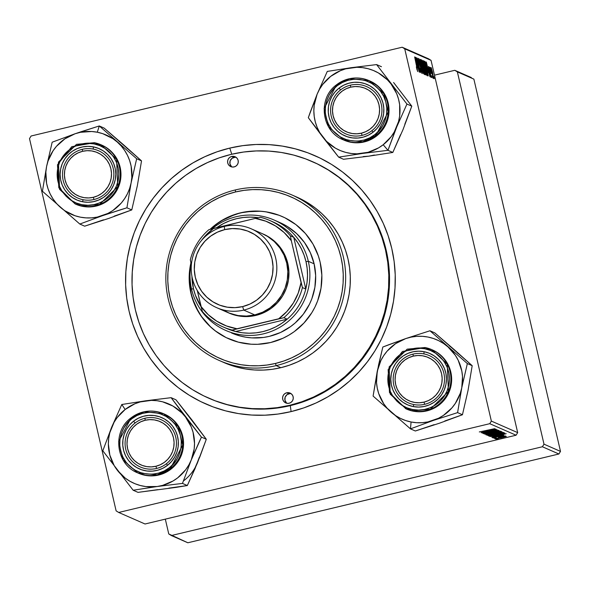 <?xml version="1.0" encoding="UTF-8"?>
<svg xmlns="http://www.w3.org/2000/svg" width="590" height="590" viewBox="0 0 590 590"><rect width="100%" height="100%" fill="white"/><g stroke="black" fill="none" stroke-linecap="round" stroke-linejoin="round"><path stroke-width="0.89" d="M208.926 398.265A129.136 128.303 -66.3 0 0 290.302 405.625L291.091 411.599A135.589 134.719 113.7 0 1 129.099 311.262A135.589 134.719 113.7 0 1 229.768 148.09L231.759 154.233L229.768 148.09L217.046 151.8L204.737 156.748L192.967 162.877L181.845 170.141L171.484 178.453L161.97 187.745L153.415 197.93L145.885 208.897L139.461 220.549L134.196 232.77L130.154 245.447L127.366 258.45L125.854 271.666L125.641 284.955L126.725 298.201L129.099 311.262L132.735 324.028L137.603 336.366L143.658 348.159L150.834 359.295L159.064 369.665L168.268 379.171L178.364 387.719L189.243 395.226L200.814 401.628L212.96 406.857L225.564 410.854L238.5 413.597L251.65 415.05L264.881 415.198L278.074 414.047L291.091 411.599L303.813 407.889L316.122 402.941L327.893 396.805L339.014 389.548L349.383 381.236L358.89 371.943L367.445 361.759L374.975 350.792L381.398 339.139L386.664 326.919L390.705 314.241L393.5 301.239L395.005 288.023L395.219 274.733L394.135 261.488L391.76 248.427L388.124 235.661L383.257 223.322L377.209 211.53L370.033 200.394L361.803 190.024L352.591 180.518L342.502 171.97L331.617 164.463L320.046 158.061L307.899 152.832L295.295 148.835L282.359 146.091L269.21 144.639L255.979 144.491L242.792 145.642L229.768 148.09A135.589 134.719 113.7 0 1 391.76 248.427A135.589 134.719 113.7 0 1 291.091 411.599L290.302 405.625A129.136 128.303 113.7 0 1 209.251 398.405L208.58 398.11A129.136 128.303 113.7 0 1 132.543 268.457A129.136 128.303 113.7 0 1 231.228 154.359A129.136 128.303 113.7 0 1 312.28 161.579A129.136 128.303 113.7 0 1 388.316 291.231A129.136 128.303 113.7 0 1 289.631 405.33L290.302 405.625A129.136 128.303 -66.3 0 0 389.002 291.349A129.136 128.303 -66.3 0 0 312.626 161.726M29.5 138.598L116.127 510.866L29.5 138.598L31.1 136.002L402.159 47.23L31.1 136.002L29.5 138.598M489.759 423.686L118.701 512.459L145.022 523.994L516.08 435.221L489.759 423.686L118.701 512.459L116.127 510.866L118.701 512.459L145.022 523.994L516.08 435.221L489.759 423.686L491.359 421.09L517.681 432.632L431.047 60.364L404.733 48.823L491.359 421.09L489.759 423.686M497.717 434.27L488.535 435.966L501.522 432.706L503.358 432.713L498.86 433.989L503.676 432.477L501.006 432.802L488.55 435.936L497.717 434.27M495.054 436.017L506.22 433.724L491.846 437.308L495.607 436.261L495.054 436.017L495.607 436.261L491.846 437.308L506.22 433.724L495.054 436.017M479.346 431.954L494.7 428.672L479.316 431.932M496.839 430.634L483.417 433.702L495.821 430.604L498.579 430.287L495.194 431.342L496.839 430.634L494.722 430.958L488.24 432.949L496.802 430.412M500.195 431.084L484.707 434.181L499.066 430.589L486.927 433.739L500.195 431.084L486.927 433.739L499.066 430.589L484.707 434.181L500.195 431.084M495.121 433.134L485.939 434.83L498.041 431.733L501.109 431.378L497.385 432.573L501.08 431.342L498.41 431.666L485.954 434.8L495.121 433.134M498.307 438.731L496.02 439.144L498.307 438.731M492.532 434.535L488.077 435.42L486.92 435.147L502.238 432.005L492.532 434.535L502.149 432.101L501.773 431.777L486.92 435.147L492.532 434.535M484.368 431.334L495.541 429.041L481.16 432.625L484.921 431.578L484.368 431.334L484.921 431.578L481.16 432.625L495.541 429.041L484.368 431.334M490.555 430.715L481.322 432.699L496.183 429.321L484.412 432.559L497.178 429.763L482.325 433.134L494.066 429.904L482.325 433.134L497.178 429.763L484.412 432.559L496.183 429.321L481.322 432.699L490.555 430.715M502.444 435.538L492.657 437.765L502.297 435.383L503.735 435.324L501.257 436.076L492.694 437.81L502.415 435.361M490.578 436.519L489.516 436.29L504.826 433.134L494.383 435.855L490.578 436.519L499.332 434.749L504.767 433.215L504.369 432.913L489.906 436.194L490.578 436.519M502.289 437.574L495.202 438.894L504.435 436.571L506.345 436.401L503.078 437.382L506.345 436.349L495.209 438.872L502.289 437.574M496.802 438.075L494.523 438.481L496.802 438.075M498.38 437.301L505.276 435.877L498.38 437.301M495.711 437.588L493.424 438.001L495.711 437.588M423.554 60.659L424.896 69.052L426.902 75.616L425.604 67.415L426.939 75.623L423.709 63.344L423.701 60.851L425.604 67.415L423.509 60.659M428.259 72.452L426.135 61.965L429.955 76.789L428.812 72.695L428.259 72.452L428.812 72.695L429.955 76.789L426.334 62.053L428.259 72.452M417.683 71.574L414.645 56.928L416.872 67.208L417.049 69.93L416.319 66.884L417.683 71.574L416.319 66.884L417.307 69.384L414.807 57.001L417.713 71.582M418.428 58.41L418.893 62.105L421.164 69.362L421.083 71.759L420.169 68.219L421.806 73.381L421.29 69.296L421.85 73.389L420.279 68.698L421.319 71.574L421.378 70.394L419.003 62.584L418.428 58.41L421.29 69.296L418.376 58.41M420.301 59.406L423.03 73.75L419.173 58.911L422.462 71.626L420.301 59.406L422.462 71.626L419.173 58.911L423.03 73.75L420.301 59.406M420.958 59.524L422.3 67.916L424.313 74.48L423.015 66.279L424.343 74.488L421.113 62.208L421.113 59.708L423.015 66.279L420.913 59.524M433.842 76.612L434.292 78.684L433.842 76.612M425.656 74.901L425.043 70.542L425.751 74.62L425.029 74.628L421.887 60.099L422.558 60.615L423.296 62.99L425.043 70.542L422.558 60.615L421.887 60.099L425.029 74.628L425.685 74.901M417.573 67.769L415.449 57.282L419.269 72.098L418.126 68.012L417.573 67.769L418.126 68.012L419.269 72.098L415.648 57.37L417.573 67.769M417.683 63.381L419.431 72.172L416.289 57.65L419.8 70.343L417.292 58.086L420.434 72.614L416.924 59.937L420.434 72.614L417.292 58.086L419.8 70.343L416.289 57.65L419.431 72.172L417.683 63.381M431.032 77.43L428.561 66.441L430.567 74.561L430.471 76.162L429.808 73.654L431.032 77.43L428.79 68.713L428.488 66.5L429.019 67.385L431.076 77.43M428.251 75.727L427.625 75.763L424.483 61.242L425.279 62.068L426.378 65.851L428.251 75.727L426.806 67.636L425.11 61.685L424.483 61.242L427.625 75.763L428.082 75.963M431.128 67.57L432.197 74.126L433.569 78.536L432.544 72.186L433.598 78.544L431.15 68.986L431.312 67.843L432.544 72.186L431.091 67.57M432.345 75.955L432.795 78.028L432.345 75.955M431.261 73.536L429.719 67.12L430.353 69.377L430.257 67.533L431.261 73.536L430.257 67.533L430.353 69.377L429.719 67.12L431.261 73.536M431.246 75.476L431.696 77.548L431.246 75.476M428.48 58.771L402.159 47.23L404.733 48.823L491.359 421.09L517.681 432.632L516.08 435.221L517.681 432.632L431.047 60.364L428.48 58.771L431.047 60.364L404.733 48.823L402.159 47.23L428.48 58.771M312.42 161.638L312.951 161.867A129.136 128.303 113.7 0 1 388.987 291.519A129.136 128.303 113.7 0 1 290.302 405.625L289.631 405.33A129.136 128.303 113.7 0 1 208.58 398.11M165.318 519.141L168.762 533.943L165.318 519.141M187.841 542.771L558.9 453.998L542.394 446.755L171.336 535.536L187.841 542.771L168.762 533.943L171.336 535.536L542.394 446.755L543.995 444.167L560.5 451.402L473.873 79.134L457.368 71.899L543.995 444.167L542.394 446.755L558.9 453.998L187.841 542.771M471.299 77.541L454.794 70.306L434.491 75.166L454.794 70.306L457.368 71.899L543.995 444.167L560.5 451.402L558.9 453.998L560.5 451.402L473.873 79.134L454.794 70.306L471.299 77.541M422.02 60.741L422.558 60.615L422.02 60.741M423.517 67.651L424.158 67.503L423.517 67.651M423.782 66.021L422.418 61.869L423.399 66.397L422.278 61.906L423.399 64.015L423.782 66.021L423.251 66.434L423.782 66.021L423.657 66.515M425.272 73.123L424.571 69.237L423.76 68.093L424.822 72.998L423.62 68.13L424.107 68.248L424.874 70.431L425.272 73.123L424.682 73.035L425.132 73.13M423.613 72.858L423.996 72.622L423.539 69.414L421.304 61.242L422.477 68.056L421.208 62.754L421.349 61.235L422.809 66.043L423.922 72.777L422.344 68.093L423.922 72.777M417.263 66.102L415.898 58.919L417.705 66.294L417.16 66.419L417.705 66.294L417.108 66.132L417.705 66.294L415.898 58.919L417.263 66.102M427.949 70.785L426.585 63.602L428.392 70.977L427.846 71.11L428.392 70.977L427.794 70.822L428.392 70.977L426.585 63.602L427.949 70.785M424.601 61.81L425.11 61.685L424.601 61.81M427.315 74.333L427.794 73.462L426.88 68.595L425.014 63.012L427.418 74.141L424.866 63.042L425.508 63.447L426.622 67.474C427.632 71.788 427.971 74.038 427.625 74.229L427.625 74.229M423.9 62.378L425.073 69.192L423.804 63.897L423.945 62.37L425.405 67.186L426.201 73.986L424.94 69.229L426.467 73.868L426.135 70.549L424.394 63.381L423.568 62.459L423.945 62.37M433.023 77.268L433.053 75.314L431.415 68.897L433.259 77.209L432.182 74.067L433.259 77.209M495.172 433.274L495.283 433.746L495.172 433.274M500.482 432.359L496.588 433.399L500.482 432.359L496.706 433.377L495.548 433.185L500.453 432.072M494.177 433.842L488.815 434.83L490.253 434.911L494.177 433.842L489.361 435.014L488.793 434.727L494.103 433.517L494.221 433.879L494.14 433.51M499.369 431.747L491.831 433.207L499.31 431.504L495.121 433.023L487.687 434.461L491.809 433.097L487.606 434.196M484.818 431.135L484.921 431.578L484.818 431.135M486.167 430.966L493.823 429.373L486.167 430.966M495.504 435.818L495.607 436.261L495.504 435.818M496.846 435.649L504.509 434.056L496.846 435.649M503.034 433.48L491.411 435.966L502.975 433.23L502.99 433.628L499.258 434.653L491.389 435.863L493.498 435.907L502.99 433.628M501.965 432.883L494.427 434.343L501.906 432.647L497.717 434.159L490.275 435.597L494.405 434.24L490.202 435.332M499.391 437.773L505.018 436.674L499.391 437.773M487.687 434.461L496.721 432.625L499.324 431.504M490.275 435.597L499.317 433.761L501.92 432.64M350.423 85.174L350.689 87.165A23.674 23.526 113.7 0 1 378.972 104.688A23.674 23.526 113.7 0 1 361.397 133.178L362.105 135.368A25.827 25.658 -66.3 0 0 381.28 104.283A25.827 25.658 -66.3 0 0 350.423 85.174A25.827 25.658 113.7 0 1 381.841 112.543A25.827 25.658 113.7 0 1 345.895 133.923A25.827 25.658 113.7 0 1 350.423 85.174A25.827 25.658 -66.3 0 0 331.248 116.252A25.827 25.658 -66.3 0 0 362.105 135.368L361.397 133.178L365.763 131.666L369.76 129.328L373.234 126.253L376.044 122.558L378.079 118.391L379.274 113.907L379.577 109.275L378.972 104.688L377.489 100.3L375.174 96.295L372.135 92.829L368.47 90.027L364.332 87.991L359.87 86.819L355.261 86.538L350.689 87.165L346.315 88.677L342.318 91.015L338.852 94.09L336.042 97.785L333.999 101.952L332.804 106.436L332.509 111.06L333.107 115.655L334.596 120.043L336.905 124.04L339.951 127.514L343.609 130.316L347.753 132.344L352.208 133.524L356.817 133.805L361.397 133.178A23.674 23.526 113.7 0 1 333.107 115.655A23.674 23.526 113.7 0 1 350.689 87.165L350.423 85.174M413.007 354.125L413.273 356.117A23.674 23.526 113.7 0 1 441.556 373.64A23.674 23.526 113.7 0 1 423.981 402.129L424.689 404.32A25.827 25.658 -66.3 0 0 443.864 373.234A25.827 25.658 -66.3 0 0 413.007 354.125A25.827 25.658 113.7 0 1 444.425 381.501A25.827 25.658 113.7 0 1 408.479 402.874A25.827 25.658 113.7 0 1 413.007 354.125A25.827 25.658 -66.3 0 0 393.832 385.204A25.827 25.658 -66.3 0 0 424.689 404.32L423.981 402.129L419.401 402.756L414.8 402.476L410.338 401.303L406.2 399.268L402.535 396.465L399.489 392.999L397.181 388.994L395.698 384.614L395.094 380.019L395.396 375.388L396.591 370.904L398.626 366.737L401.436 363.042L404.91 359.966L408.907 357.629L413.273 356.117L417.853 355.49L422.455 355.77L426.917 356.95L431.054 358.978L434.719 361.781L437.765 365.254L440.074 369.259L441.556 373.64L442.161 378.234L441.858 382.858L440.671 387.342L438.628 391.509L435.818 395.204L432.352 398.279L428.355 400.617L423.981 402.129A23.674 23.526 113.7 0 1 395.698 384.614A23.674 23.526 113.7 0 1 413.273 356.117L413.007 354.125M94.024 199.501L93.316 197.311A23.674 23.526 113.7 0 1 65.025 179.795A23.674 23.526 113.7 0 1 82.607 151.298L82.342 149.307A25.827 25.658 -66.3 0 0 63.167 180.393A25.827 25.658 -66.3 0 0 94.024 199.501A25.827 25.658 113.7 0 1 62.606 172.125A25.827 25.658 113.7 0 1 98.552 150.752A25.827 25.658 113.7 0 1 94.024 199.501A25.827 25.658 -66.3 0 0 113.199 168.423A25.827 25.658 -66.3 0 0 82.342 149.307L82.607 151.298L87.18 150.671L91.789 150.952L96.244 152.132L100.389 154.16L104.054 156.962L107.092 160.436L109.408 164.44L110.891 168.821L111.495 173.416L111.193 178.04L109.998 182.524L107.955 186.698L105.153 190.386L101.679 193.461L97.682 195.799L93.316 197.311L88.736 197.938L84.127 197.657L79.672 196.485L75.527 194.457L71.869 191.647L68.823 188.18L66.515 184.176L65.025 179.795L64.421 175.201L64.723 170.569L65.918 166.085L67.961 161.918L70.77 158.223L74.237 155.155L78.234 152.817L82.607 151.298A23.674 23.526 113.7 0 1 110.891 168.821A23.674 23.526 113.7 0 1 93.316 197.311L94.024 199.501M156.608 468.453L155.9 466.262A23.674 23.526 113.7 0 1 127.617 448.747A23.674 23.526 113.7 0 1 145.192 420.257L144.926 418.258A25.827 25.658 -66.3 0 0 125.751 449.344A25.827 25.658 -66.3 0 0 156.608 468.453A25.827 25.658 113.7 0 1 125.191 441.084A25.827 25.658 113.7 0 1 161.136 419.704A25.827 25.658 113.7 0 1 156.608 468.453A25.827 25.658 -66.3 0 0 175.783 437.374A25.827 25.658 -66.3 0 0 144.926 418.258L145.192 420.257L140.826 421.769L136.828 424.107L133.355 427.182L130.545 430.87L128.502 435.044L127.315 439.528L127.012 444.152L127.617 448.747L129.099 453.127L131.408 457.132L134.454 460.606L138.119 463.408L142.256 465.436L146.718 466.616L151.32 466.897L155.9 466.262L160.274 464.75L164.271 462.413L167.737 459.337L170.547 455.65L172.59 451.483L173.777 446.999L174.079 442.367L173.475 437.773L171.992 433.392L169.684 429.387L166.638 425.921L162.973 423.111L158.835 421.083L154.374 419.91L149.772 419.63L145.192 420.257A23.674 23.526 113.7 0 1 173.475 437.773A23.674 23.526 113.7 0 1 155.9 466.262L156.608 468.453M394.319 132.979L396.76 126.88A43.321 43.041 113.7 0 1 383.205 144.734L387.962 150.325L396.76 126.88L406.945 104.047L411.798 106.171L403.007 129.616L392.822 152.449L387.962 150.325L394.319 132.979M340.6 89.894A25.827 25.658 -66.3 0 0 335.902 126.098A25.827 25.658 -66.3 0 0 371.929 130.641L373.013 132.241A27.981 27.796 113.7 0 1 333.984 127.322A27.981 27.796 113.7 0 1 339.073 88.102L340.6 89.894A25.827 25.658 113.7 0 1 366.633 86.612A25.827 25.658 113.7 0 1 371.929 130.641A25.827 25.658 113.7 0 1 345.895 133.923A25.827 25.658 113.7 0 1 340.6 89.894L339.073 88.102L343.697 85.181L348.801 83.22L354.184 82.29L359.635 82.438L364.952 83.647L369.923 85.882L374.362 89.046L378.094 93.021L380.985 97.66L382.91 102.771L383.81 108.177L383.633 113.649L382.401 118.996L380.159 123.996L376.988 128.472L373.013 132.241L368.381 135.162L363.278 137.123L357.901 138.053L352.444 137.905L347.134 136.688L342.156 134.461L337.716 131.297L333.984 127.322L331.101 122.683L329.168 117.572L328.276 112.166L328.446 106.694L329.677 101.347L331.919 96.34L335.091 91.87L339.073 88.102A27.981 27.796 113.7 0 1 378.094 93.021A27.981 27.796 113.7 0 1 373.013 132.241L371.929 130.641A25.827 25.658 -66.3 0 0 376.619 94.437A25.827 25.658 -66.3 0 0 340.6 89.894M343.83 140.066L352.783 142.559L359.074 142.728L365.284 141.659L371.176 139.402L376.516 136.025L375.756 135.693L388.235 111.923L383.743 93.559L369.134 80.66L349.612 78.691L336.595 84.761L337.244 85.72C343.631 79.185 366.22 73.337 380.469 91.177C394.054 109.526 382.74 130.043 374.842 134.616L376.516 136.025A32.28 32.074 -66.3 0 0 369.893 80.992L369.134 80.66A32.28 32.074 113.7 0 1 375.756 135.693A32.28 32.074 113.7 0 1 343.21 139.793L362.739 141.77L375.756 135.693L374.842 134.616L379.245 130.442L382.755 125.486L385.241 119.947L386.605 114.025L386.797 107.955L385.808 101.974L383.67 96.31L380.469 91.177L376.332 86.767L371.42 83.264L365.911 80.793L360.025 79.451L353.985 79.289L348.019 80.314L342.37 82.489L337.244 85.72L332.834 89.901L329.323 94.85L326.838 100.396L325.474 106.318L325.282 112.38L326.277 118.369L328.409 124.033L331.61 129.166L335.747 133.569L340.666 137.079L346.168 139.55L352.06 140.892L358.101 141.054L364.06 140.029L369.709 137.853L374.842 134.616C368.448 141.157 345.858 147.006 331.61 129.166C318.032 110.809 329.338 90.3 337.244 85.72L336.58 84.761A32.28 32.074 113.7 0 1 369.134 80.66C357.562 76.073 346.706 77.438 336.58 84.761L324.117 108.538L328.608 126.902L343.97 140.132A32.28 32.074 -66.3 0 0 376.516 136.025L381.103 131.681L384.761 126.518L387.35 120.744L388.773 114.578L388.972 108.258L387.94 102.026L385.713 96.118L382.379 90.772L378.072 86.184L369.753 80.933M374.385 155.03L368.861 156.166L343.505 159.271L338.653 157.147L362.614 153.429L387.962 150.325L392.822 152.449L368.861 156.166L363.233 156.571M393.604 82.519L411.798 106.171L406.945 104.047L376.604 64.59L381.457 66.714L376.604 64.59L351.249 67.695L327.288 71.412L317.103 94.245L308.312 117.69L338.653 157.147L343.505 159.271L368.861 156.166L392.822 152.449L400.522 134.704M404.806 124.247L411.798 106.171L400.463 91.435M391.082 84.009L396.716 93.758L398.53 99.105L399.644 104.651L399.659 115.95L398.567 121.511L394.275 131.968L391.148 136.696L383.205 144.734L378.522 147.906L368.138 152.294L356.987 153.835L351.367 153.496L345.836 152.427L340.496 150.642L335.437 148.171L326.506 141.342L322.789 137.116L319.647 132.425L317.147 127.366L315.333 122.012L314.227 116.473L313.851 110.824L314.212 105.175L317.103 94.245L319.588 89.156L322.715 84.429L330.658 76.39L340.393 70.682L345.725 68.831L356.876 67.29L362.496 67.629L368.027 68.698L373.367 70.483L378.426 72.954L387.357 79.775L391.082 84.009A43.321 43.041 113.7 0 1 396.76 126.88L406.945 104.047L376.604 64.59L351.249 67.695L327.288 71.412L317.103 94.245A43.321 43.041 113.7 0 1 391.082 84.009M310.296 112.041L308.312 117.69L322.789 137.116A43.321 43.041 113.7 0 1 317.103 94.245L310.296 112.041M362.614 153.429A43.321 43.041 113.7 0 1 322.789 137.116L338.653 157.147L362.614 153.429L387.962 150.325L383.205 144.734A43.321 43.041 113.7 0 1 362.614 153.429M449.728 346.175L454.197 349.605L434.815 332.9L429.955 330.776L434.815 332.9L472.192 365.697L467.339 363.573L429.955 330.776L405.706 338.594L382.836 347.023L378.588 364.886L373.094 396.067L410.47 428.864L433.34 420.434A43.321 43.041 113.7 0 1 411.082 421.99L410.47 428.864L433.34 420.434L457.589 412.617L462.449 414.748L439.579 423.17L415.323 430.995L410.47 428.864L415.323 430.995L434.137 424.66M423.886 353.897A25.827 25.658 -66.3 0 0 393.663 374.289A25.827 25.658 -66.3 0 0 413.819 404.548L413.177 406.562A27.981 27.796 113.7 0 1 391.34 373.78A27.981 27.796 113.7 0 1 424.077 351.692L423.886 353.897A25.827 25.658 113.7 0 1 443.341 386.885A25.827 25.658 113.7 0 1 408.479 402.874A25.827 25.658 113.7 0 1 423.886 353.897L424.077 351.692L429.299 353.263L434.107 355.822L438.318 359.281L441.777 363.506L444.344 368.322L445.929 373.566L446.453 379.016L445.915 384.466L444.329 389.717L441.755 394.562L438.289 398.81L434.07 402.299L429.255 404.902L424.033 406.517L418.605 407.078L413.177 406.562L407.956 404.991L403.147 402.424L398.936 398.965L395.477 394.747L392.911 389.924L391.332 384.687L390.801 379.237L391.34 373.78L392.925 368.529L395.499 363.691L398.965 359.435L403.184 355.947L408 353.344L413.221 351.736L418.649 351.175L424.077 351.692A27.981 27.796 113.7 0 1 445.915 384.466A27.981 27.796 113.7 0 1 413.177 406.562L413.819 404.548A25.827 25.658 -66.3 0 0 444.041 384.156A25.827 25.658 -66.3 0 0 423.886 353.897M406.495 409.054L413.229 411.171L412.476 410.839L430.339 409.209L448.407 391.428L447.25 364.17L431.725 349.612L425.051 347.525L424.667 348.734C433.753 349.243 452.914 362.467 448.857 385.041C443.975 407.454 421.194 412.469 412.587 409.512L412.476 410.839L413.229 411.171A32.28 32.074 -66.3 0 0 432.485 349.951L431.725 349.612A32.28 32.074 113.7 0 1 412.476 410.839A32.28 32.074 113.7 0 1 405.802 408.752L412.476 410.839L412.587 409.512L418.605 410.087L424.616 409.467L430.405 407.683L435.737 404.799L440.406 400.927L444.248 396.222L447.095 390.86L448.857 385.041L449.455 379.001L448.865 372.961L447.117 367.164L444.27 361.825L440.442 357.142L435.774 353.314L430.449 350.475L424.667 348.734L418.649 348.166L412.639 348.786L406.857 350.571L401.525 353.447L396.849 357.319L393.014 362.024L390.16 367.386L388.397 373.205L387.8 379.245L388.39 385.285L390.138 391.089L392.984 396.428L396.812 401.104L401.48 404.932L406.812 407.771L412.587 409.512C403.508 409.003 384.341 395.779 388.397 373.205C393.279 350.792 416.068 345.784 424.667 348.734L425.043 347.525A32.28 32.074 113.7 0 1 431.725 349.612L425.051 347.525L407.181 349.155L389.112 366.943L390.27 394.194L406.554 409.084A32.28 32.074 -66.3 0 0 413.229 411.171L419.497 411.768L425.759 411.119L431.784 409.261L437.338 406.259L442.205 402.233L446.202 397.328L449.174 391.738L451.011 385.683L451.63 379.385L451.018 373.101L449.197 367.054L446.232 361.493L442.242 356.618L437.382 352.628L431.828 349.671M468.018 390.521L462.449 414.748L457.589 412.617L461.771 387.792L467.339 363.573L472.192 365.697L468.018 390.528L462.449 414.748L444.794 420.987M468.018 390.528L472.192 365.697L454.197 349.605L458.179 353.594M461.771 387.792L460.303 393.265L455.325 403.413L451.888 407.919L443.429 415.397L438.547 418.251L427.89 421.924L422.307 422.683L416.665 422.706L411.082 421.99L405.64 420.545L400.433 418.399L395.558 415.589L387.106 408.177L383.677 403.7L378.714 393.589L377.261 388.124L376.523 382.519L377.268 371.243L380.897 360.527L383.714 355.615L387.151 351.109L395.61 343.631L405.706 338.594L411.149 337.111L416.739 336.344L422.374 336.322L427.957 337.038L433.399 338.483L438.606 340.629L443.481 343.439L447.95 346.868L455.362 355.335L458.179 360.225L461.786 370.904L462.516 376.516L461.771 387.792A43.321 43.041 113.7 0 1 433.34 420.434L457.589 412.617L461.771 387.792L467.339 363.573L429.955 330.776L405.706 338.594A43.321 43.041 113.7 0 1 461.771 387.792M388.183 344.958L382.836 347.023L377.268 371.243A43.321 43.041 113.7 0 1 405.706 338.594L388.183 344.958M391.089 412.159A43.321 43.041 113.7 0 1 377.268 371.243L373.094 396.067L410.47 428.864L411.082 421.99A43.321 43.041 113.7 0 1 391.089 412.159M81.28 131.666L75.033 133.775A43.321 43.041 113.7 0 1 97.291 132.226L99.29 125.958L75.033 133.775L52.171 142.205L46.603 166.424L42.421 191.249L79.805 224.045L102.667 215.616L126.924 207.798L131.098 182.974L136.666 158.754L99.29 125.958L81.28 131.666M83.153 199.73A25.827 25.658 -66.3 0 0 113.376 179.338A25.827 25.658 -66.3 0 0 93.213 149.078L93.412 146.873A27.981 27.796 113.7 0 1 115.249 179.648A27.981 27.796 113.7 0 1 82.511 201.743L83.153 199.73A25.827 25.658 113.7 0 1 63.691 166.741A25.827 25.658 113.7 0 1 98.552 150.752A25.827 25.658 113.7 0 1 83.153 199.73L82.511 201.743L77.29 200.172L72.482 197.606L68.263 194.147L64.811 189.928L62.238 185.105L60.659 179.869L60.128 174.419L60.667 168.961L62.26 163.71L64.834 158.872L68.293 154.624L72.518 151.129L77.327 148.525L82.548 146.917L87.984 146.357L93.412 146.873L98.626 148.444L103.434 151.003L107.653 154.462L111.112 158.688L113.678 163.511L115.257 168.747L115.788 174.197L115.249 179.648L113.664 184.899L111.082 189.744L107.623 193.992L103.405 197.488L98.589 200.084L93.368 201.699L87.939 202.259L82.511 201.743A27.981 27.796 113.7 0 1 60.667 168.961A27.981 27.796 113.7 0 1 93.412 146.873L93.213 149.078A25.827 25.658 -66.3 0 0 62.99 169.47A25.827 25.658 -66.3 0 0 83.153 199.73M94.378 142.706L76.516 144.344L58.447 162.125L59.605 189.375L75.129 203.934L81.803 206.021L81.922 204.693C72.836 204.184 53.675 190.961 57.732 168.386C62.614 145.973 85.395 140.966 93.994 143.916L94.378 142.706A32.28 32.074 113.7 0 1 118.708 183.947A32.28 32.074 113.7 0 1 75.129 203.934L58.83 187.782L57.473 164.78L71.759 146.674L94.378 142.706L93.994 143.916L87.984 143.348L81.966 143.967L76.184 145.752L70.852 148.636L66.176 152.5L62.341 157.206L59.487 162.575L57.732 168.386L57.134 174.426L57.724 180.466L59.472 186.27L62.311 191.61L66.146 196.286L70.815 200.121L76.139 202.96L81.922 204.693L87.932 205.268L93.95 204.649L99.732 202.864L105.064 199.981L109.74 196.116L113.575 191.403L116.429 186.042L118.184 180.23L118.782 174.183L118.199 168.15L116.444 162.346L113.605 157.006L109.77 152.331L105.101 148.496L99.776 145.656L93.994 143.916C103.08 144.425 122.241 157.655 118.184 180.23C113.309 202.636 90.521 207.651 81.922 204.693L81.803 206.021L82.563 206.353L81.803 206.021L99.673 204.391L117.742 186.61L116.584 159.352L101.052 144.801L94.378 142.706L101.812 145.133A32.28 32.074 -66.3 0 1 82.563 206.353L88.825 206.95L95.093 206.301L101.119 204.442L106.672 201.441L111.54 197.414L115.537 192.51L118.509 186.919L120.338 180.865L120.957 174.574L120.345 168.283L118.524 162.235L115.566 156.674L111.576 151.8L106.709 147.81L101.163 144.852M75.129 203.934L75.889 204.265A32.28 32.074 -66.3 0 0 82.563 206.353L75.83 204.236M119.062 141.364L123.531 144.786L104.142 128.089L99.29 125.958L104.142 128.089L141.526 160.886L136.666 158.754L141.526 160.886L137.345 185.71L131.777 209.929L126.924 207.798L131.777 209.929L108.914 218.359L84.658 226.177L79.805 224.045L84.658 226.177L103.471 219.841M114.121 216.169L131.777 209.929L137.345 185.717L141.526 160.886L123.531 144.786L127.514 148.776M46.603 166.424L48.063 160.952L53.048 150.797L56.478 146.298L64.944 138.812L75.033 133.775L80.476 132.293L91.701 131.504L97.291 132.226L102.734 133.665L112.815 138.621L117.285 142.05L121.267 146.04L124.689 150.516L127.506 155.406L129.66 160.628L131.113 166.085L131.843 177.354L131.098 182.974L129.638 188.446L127.477 193.682L124.652 198.594L121.223 203.1L112.756 210.586L107.874 213.433L97.225 217.105L91.634 217.865L86 217.887L80.41 217.172L74.967 215.726L64.885 210.77L60.416 207.348L56.434 203.358L53.011 198.882L50.194 193.992L48.041 188.771L46.588 183.306L45.858 172.037L46.603 166.424A43.321 43.041 113.7 0 1 75.033 133.775L52.171 142.205L46.603 166.424L42.421 191.249L79.805 224.045L102.667 215.616A43.321 43.041 113.7 0 1 46.603 166.424M121.016 209.612L126.924 207.798L131.098 182.974A43.321 43.041 113.7 0 1 102.667 215.616L121.016 209.612M117.285 142.05A43.321 43.041 113.7 0 1 131.098 182.974L136.666 158.754L99.29 125.958L97.291 132.226A43.321 43.041 113.7 0 1 117.285 142.05M188.107 415.603L191.831 419.837L175.968 399.806L171.107 397.675L175.968 399.806L206.301 439.262L197.51 462.708L187.325 485.541L175.909 487.406L138.016 492.362L133.156 490.238L157.117 486.521L182.472 483.409L191.263 459.971L201.448 437.131L171.107 397.675L145.76 400.787L121.791 404.497L111.613 427.337A43.321 43.041 113.7 0 1 125.161 409.482L121.791 404.497L111.613 427.337L102.815 450.782L133.156 490.238L138.016 492.362L157.744 489.663M166.432 463.733A25.827 25.658 -66.3 0 0 171.13 427.529A25.827 25.658 -66.3 0 0 135.103 422.986L133.576 421.186A27.981 27.796 113.7 0 1 172.605 426.113A27.981 27.796 113.7 0 1 167.516 465.333L166.432 463.733A25.827 25.658 113.7 0 1 140.398 467.015A25.827 25.658 113.7 0 1 135.103 422.986A25.827 25.658 113.7 0 1 161.136 419.704A25.827 25.658 113.7 0 1 166.432 463.733L167.516 465.333L162.892 468.253L157.788 470.215L152.404 471.137L146.954 470.997L141.637 469.78L136.666 467.553L132.226 464.389L128.487 460.406L125.604 455.775L123.679 450.657L122.779 445.258L122.949 439.779L124.18 434.439L126.43 429.432L129.601 424.962L133.576 421.186L138.208 418.266L143.311 416.304L148.687 415.382L154.145 415.53L159.455 416.739L164.426 418.966L168.865 422.138L172.605 426.113L175.488 430.744L177.42 435.863L178.313 441.261L178.143 446.741L176.912 452.08L174.662 457.088L171.491 461.564L167.516 465.333A27.981 27.796 113.7 0 1 128.487 460.406A27.981 27.796 113.7 0 1 133.576 421.186L135.103 422.986A25.827 25.658 -66.3 0 0 130.412 459.19A25.827 25.658 -66.3 0 0 166.432 463.733M131.098 417.853L118.62 441.622L123.111 459.994L137.721 472.885L157.242 474.854L170.259 468.785L169.345 467.708C162.951 474.249 140.361 480.09 126.113 462.258C112.535 443.901 123.848 423.384 131.747 418.812L131.091 417.853A32.28 32.074 113.7 0 1 163.644 413.752A32.28 32.074 113.7 0 1 170.259 468.785A32.28 32.074 113.7 0 1 137.721 472.885C115.839 464.463 111.894 431.423 131.091 417.853L131.747 418.812L127.344 422.986L123.826 427.942L121.341 433.488L119.977 439.402L119.792 445.472L120.78 451.453L122.919 457.125L126.113 462.258L130.25 466.661L135.169 470.164L140.678 472.634L146.563 473.976L152.603 474.139L158.562 473.114L164.219 470.945L169.345 467.708L173.748 463.534L177.266 458.577L179.751 453.031L181.115 447.117L181.3 441.047L180.311 435.066L178.173 429.395L174.979 424.262L170.842 419.859L165.923 416.356L160.414 413.885L154.528 412.543L148.488 412.38L142.529 413.406L136.873 415.574L131.747 418.812C138.141 412.27 160.731 406.429 174.979 424.262C188.557 442.618 177.243 463.135 169.345 467.708L171.019 469.116L170.259 468.785L182.738 445.015L178.246 426.651L163.644 413.752L144.115 411.783L131.098 417.853C141.216 410.529 152.065 409.165 163.644 413.752L164.404 414.084A32.28 32.074 -66.3 0 1 171.019 469.116L175.606 464.765L179.272 459.61L181.86 453.835L183.276 447.67L183.475 441.35L182.443 435.118L180.216 429.21L176.889 423.863L172.575 419.276L164.263 414.025M137.721 472.885L138.473 473.217A32.28 32.074 -66.3 0 0 171.019 469.116L165.679 472.487L159.794 474.751L153.584 475.82L147.293 475.651L138.333 473.158M194.966 424.527L191.831 419.837L206.301 439.262L201.448 437.131L206.301 439.262L199.951 456.601L195.025 467.796M199.317 457.331L195.002 468.674L187.325 485.541L182.472 483.409L187.325 485.541L168.888 488.122M117.292 470.2L114.158 465.517L109.836 455.104L108.353 443.916L108.715 438.267L109.806 432.706L114.099 422.241L117.226 417.521L125.161 409.482L134.896 403.774L140.228 401.923L151.379 400.381L157.006 400.713L162.53 401.783L172.929 406.045L181.86 412.867L185.584 417.101L191.219 426.85L193.041 432.197L194.523 443.385L194.162 449.042L191.263 459.971L188.778 465.06L185.651 469.788L177.715 477.819L173.032 480.998L162.648 485.378L157.117 486.521L145.87 486.588L140.346 485.518L135.007 483.734L129.947 481.256L125.257 478.143L117.292 470.2A43.321 43.041 113.7 0 1 111.613 427.337L102.815 450.782L133.156 490.238L157.117 486.521L182.472 483.409L191.263 459.971A43.321 43.041 113.7 0 1 117.292 470.2M198.904 442.537L201.448 437.131L185.584 417.101A43.321 43.041 113.7 0 1 191.263 459.971L198.904 442.537M145.76 400.787A43.321 43.041 113.7 0 1 185.584 417.101L171.107 397.675L145.76 400.787L121.791 404.497L125.161 409.482A43.321 43.041 113.7 0 1 145.76 400.787M183.955 480.562A43.321 43.041 -66.3 0 0 197.51 462.708M236.155 157.368A5.384 5.347 -66.3 0 0 233.95 157.427L231.715 156.453A5.384 5.347 113.7 0 1 238.264 162.154A5.384 5.347 113.7 0 1 234.149 166.911L232.062 166.985L230.107 166.262L228.581 164.831L227.718 162.929L227.652 160.834L228.389 158.865L229.812 157.323L231.715 156.453L233.802 156.372L235.757 157.102L237.283 158.526L238.146 160.436L238.213 162.53L237.475 164.499L236.052 166.033L234.149 166.911A5.384 5.347 113.7 0 1 227.607 161.203A5.384 5.347 113.7 0 1 231.715 156.453L233.95 157.427A5.384 5.347 -66.3 0 0 231.944 166.97M291.15 393.7A5.384 5.347 -66.3 0 0 288.938 393.759L286.711 392.778A5.384 5.347 113.7 0 1 293.26 398.486A5.384 5.347 113.7 0 1 289.144 403.236L287.057 403.317L285.103 402.587L283.576 401.163L282.713 399.253L282.647 397.159L283.384 395.189L284.808 393.655L286.711 392.778L288.798 392.704L290.752 393.427L292.279 394.858L293.142 396.76L293.208 398.855L292.47 400.824L291.047 402.358L289.144 403.236A5.384 5.347 113.7 0 1 282.603 397.535A5.384 5.347 113.7 0 1 286.711 392.778L288.938 393.759A5.384 5.347 -66.3 0 0 286.939 403.295M282.433 216.641A66.722 66.294 -66.3 0 0 240.661 212.96A66.722 66.294 -66.3 0 0 210.534 229.215L217.076 223.809L222.548 220.24L234.4 214.782L240.44 212.857L247.07 211.751L260.065 211.264M215.365 330.872L210.394 326.668L201.817 316.882L198.284 311.409L192.915 299.528L191.123 293.252L189.419 280.309L189.53 273.767L191.02 263.406A66.722 66.294 -66.3 0 0 228.861 338.852M270.611 342.525A66.722 66.294 113.7 0 1 228.736 338.8A66.722 66.294 113.7 0 1 190.909 262.823L189.302 273.671L189.729 286.725L190.902 293.156L195.083 305.502L201.596 316.786L210.173 326.565L215.144 330.776L226.191 337.62L238.367 342.156L251.2 344.221L257.712 344.295L270.611 342.525L282.927 338.262L288.717 335.245L294.196 331.676L303.968 323.01L311.889 312.604L315.053 306.874L317.641 300.856L321.004 288.222L321.845 275.176L320.149 262.233L318.357 255.949L312.988 244.076L305.406 233.493L295.907 224.613L284.859 217.769L278.878 215.195L266.319 211.876L259.843 211.161L253.331 211.087L240.44 212.857A66.722 66.294 113.7 0 1 282.315 216.589A66.722 66.294 113.7 0 1 321.594 283.576A66.722 66.294 113.7 0 1 270.611 342.525M210.077 229.34A66.722 66.294 113.7 0 1 240.44 212.857L228.116 217.12L222.327 220.136L216.855 223.713L210.077 229.34M294.366 196.064L307.884 202.923L315.141 207.931L321.875 213.624L328.011 219.967L333.498 226.877L338.284 234.304L342.311 242.166L345.556 250.389L347.982 258.899L349.568 267.609L350.29 276.437L350.15 285.294L349.14 294.108L347.281 302.781L344.582 311.225L341.079 319.374L336.794 327.148L331.772 334.456L326.071 341.241L319.728 347.436L312.818 352.982L305.406 357.82L297.559 361.906L289.351 365.21L280.87 367.681L276.186 365.63A90.395 89.813 113.7 0 1 219.451 360.579A90.395 89.813 113.7 0 1 166.225 269.822A90.395 89.813 113.7 0 1 235.307 189.951L235.572 191.949A88.242 87.674 113.7 0 1 340.991 257.247A88.242 87.674 113.7 0 1 275.478 363.44L276.186 365.63A90.395 89.813 -66.3 0 0 343.299 256.842A90.395 89.813 -66.3 0 0 235.307 189.951A90.395 89.813 113.7 0 1 292.043 195.002A90.395 89.813 113.7 0 1 345.268 285.759A90.395 89.813 113.7 0 1 276.186 365.63L280.87 367.681A90.395 89.813 -66.3 0 0 349.951 287.809A90.395 89.813 -66.3 0 0 296.726 197.053L292.043 195.002M282.241 223.662L287.382 226.508L296.711 233.647L304.455 242.483L310.333 252.668L314.116 263.826L308.319 261.281A60.261 59.878 113.7 0 1 288.208 321.41A60.261 59.878 113.7 0 1 225.749 330.444A60.261 59.878 113.7 0 1 191.58 289.211L193.439 288.613A58.108 57.739 113.7 0 1 191.934 276.341L193.439 288.613L195.401 295.221L201.05 306.689A58.108 57.739 113.7 0 1 193.439 288.613L191.58 289.211A60.261 59.878 -66.3 0 0 263.575 333.807A60.261 59.878 -66.3 0 0 308.319 261.281A60.261 59.878 -66.3 0 0 212.017 228.817A60.261 59.878 113.7 0 1 274.144 220.055L279.94 222.6A60.261 59.878 113.7 0 1 315.429 283.104A60.261 59.878 113.7 0 1 269.372 336.352A60.261 59.878 113.7 0 1 231.553 332.981M231.228 154.359L219.111 157.899L207.392 162.611L196.182 168.452L185.584 175.363L175.717 183.284L166.66 192.133L158.511 201.824L151.342 212.275L145.221 223.367L140.206 235.012L136.356 247.085L133.701 259.467L132.263 272.056L132.057 284.712L133.097 297.323L135.353 309.765L138.82 321.926L143.451 333.675L149.218 344.907L156.048 355.512L163.887 365.387L172.656 374.444L182.266 382.578L192.635 389.732L203.653 395.831L215.217 400.802L227.224 404.615L239.54 407.225L252.063 408.612L264.667 408.752L277.234 407.661L289.631 405.33L301.748 401.79L313.474 397.077L324.684 391.236L335.275 384.326L345.143 376.405L354.199 367.555L362.349 357.865L369.524 347.414L375.638 336.322L380.653 324.677L384.503 312.604L387.158 300.221L388.596 287.632L388.803 274.977L387.77 262.366L385.506 249.924L382.04 237.763L377.408 226.014L371.648 214.782L364.812 204.177L356.972 194.302L348.203 185.245L338.594 177.111L328.224 169.957L317.206 163.858L305.642 158.887L293.636 155.074L281.319 152.463L268.797 151.077L256.193 150.937L243.633 152.028L231.228 154.359M219.451 360.579L224.134 362.636A90.395 89.813 -66.3 0 0 280.87 367.681L272.189 369.31L263.398 370.085L254.578 369.982L245.809 369.016L237.187 367.187L224.038 362.592M235.572 191.949L227.29 194.361L219.281 197.584L211.618 201.573L204.383 206.301L197.635 211.707L191.448 217.754L185.88 224.384L180.975 231.516L176.794 239.105L173.372 247.055L170.739 255.308L168.924 263.767L167.944 272.366L167.803 281.017L168.511 289.638L170.053 298.142L172.42 306.446L175.591 314.477L179.53 322.155L184.198 329.397L189.552 336.145L195.541 342.333L202.112 347.894L209.199 352.783L216.729 356.95L224.628 360.35L232.829 362.953L241.251 364.738L249.806 365.682L258.42 365.785L267.005 365.033L275.478 363.44L283.761 361.021L291.77 357.806L299.432 353.816L306.667 349.088L313.408 343.675L319.596 337.628L325.171 331.005L330.068 323.866L334.25 316.284L337.672 308.327L340.305 300.081L342.126 291.615L343.107 283.016L343.24 274.365L342.539 265.751L340.991 257.247L338.623 248.936L335.459 240.912L331.521 233.234L326.853 225.985L321.491 219.237L315.503 213.056L308.931 207.488L301.851 202.599L294.322 198.439L286.416 195.039L278.215 192.429L269.8 190.651L261.237 189.7L252.631 189.604L244.046 190.356L235.572 191.949L235.307 189.951A90.395 89.813 -66.3 0 0 168.194 298.739A90.395 89.813 -66.3 0 0 276.186 365.63L275.478 363.44A88.242 87.674 113.7 0 1 170.053 298.142A88.242 87.674 113.7 0 1 235.572 191.949M279.107 215.291L266.54 211.98M274.144 220.055A60.261 59.878 113.7 0 1 308.319 261.281L314.116 263.826L315.65 275.523L314.89 287.3L311.852 298.717L309.514 304.145L303.312 314.197L295.28 322.855L290.671 326.55L280.501 332.502L269.372 336.352L263.59 337.436L251.842 337.886L246.001 337.237L240.248 336.02L231.487 332.952M289.985 393.611L287.042 394.636L285.147 397.114L284.948 400.234L286.504 402.926M234.99 157.287L232.047 158.304L230.152 160.79L229.953 163.902L231.509 166.601M271.37 221.22A58.108 57.739 113.7 0 1 293.739 237.313A58.108 57.739 113.7 0 1 306.011 261.687L304.049 255.079L301.328 248.759L297.869 242.807L293.739 237.313L305.775 289.048L307.051 282.263L307.523 275.375L307.169 268.48L306.011 261.687L308.319 261.281L306.011 261.687A58.108 57.739 113.7 0 1 305.775 289.048A58.108 57.739 113.7 0 1 287.19 319.175A58.108 57.739 113.7 0 1 235.617 331.514A58.108 57.739 113.7 0 1 224.731 327.612M258.509 217.732L250.219 217.098L243.36 217.481L236.583 218.684L229.997 220.682L223.691 223.448L216.744 227.637A58.108 57.739 113.7 0 1 258.509 217.732M191.58 289.211A60.261 59.878 113.7 0 1 191.123 263.959A60.261 59.878 -66.3 0 0 191.58 289.211M287.19 319.175L235.617 331.514L242.372 332.767L249.231 333.203L256.09 332.819L262.867 331.617L269.453 329.618L275.759 326.853L281.703 323.357L287.19 319.175L235.617 331.514L232.276 330.046L283.842 317.708L287.19 319.175A58.108 57.739 -66.3 0 0 305.775 289.048L302.427 287.581L291.32 240.705L290.391 235.845L293.739 237.313L305.775 289.048L302.427 287.581A58.108 57.739 113.7 0 1 283.842 317.708L287.19 319.175M190.327 259.784L191.256 264.644A55.962 55.6 113.7 0 1 191.558 262.985L191.256 264.644L190.327 259.784A58.108 57.739 113.7 0 1 208.912 229.657A58.108 57.739 -66.3 0 0 190.327 259.784M223.05 326.904L226.39 328.372A58.108 57.739 -66.3 0 0 235.617 331.514L232.276 330.046L236.988 328.77A55.962 55.6 113.7 0 1 200.991 306.468L197.281 290.509L202.37 311.52A58.108 57.739 -66.3 0 0 232.276 330.046A58.108 57.739 113.7 0 1 223.05 326.904A58.108 57.739 113.7 0 1 202.37 311.52L200.991 306.468L208.167 314.618L216.781 321.203L226.508 325.982L236.988 328.77L278.687 318.792L286.829 311.55L293.429 302.869L298.23 293.068L301.055 282.529L291.32 240.705L284.151 232.556L275.537 225.97L265.802 221.191L255.323 218.403L208.912 229.657L213.632 228.382L205.482 235.624L201.36 240.624A55.962 55.6 113.7 0 1 213.632 228.382L255.323 218.403A55.962 55.6 113.7 0 1 291.32 240.705L290.391 235.845L293.739 237.313A58.108 57.739 -66.3 0 0 273.059 221.929L269.711 220.461A58.108 57.739 113.7 0 1 290.391 235.845A58.108 57.739 -66.3 0 0 260.485 217.319L255.323 218.403L260.485 217.319A58.108 57.739 113.7 0 1 269.711 220.461M283.842 317.708A58.108 57.739 -66.3 0 0 302.427 287.581L301.055 282.529A55.962 55.6 113.7 0 1 278.687 318.792L283.842 317.708M216.737 307.692L227.755 312.523A43.048 42.768 -66.3 0 0 254.777 314.927L243.758 310.097A43.048 42.768 113.7 0 1 191.396 264.475A43.048 42.768 113.7 0 1 224.289 226.442L224.709 229.628A39.604 39.346 113.7 0 1 272.027 258.936A39.604 39.346 113.7 0 1 242.623 306.594L243.758 310.097A43.048 42.768 -66.3 0 0 275.714 258.295A43.048 42.768 -66.3 0 0 224.289 226.442A43.048 42.768 113.7 0 1 276.651 272.064A43.048 42.768 113.7 0 1 243.758 310.097L254.777 314.927A43.048 42.768 -66.3 0 0 262.321 233.677L251.303 228.846M228.323 312.766A43.048 42.768 -66.3 0 0 255.89 315.414L255.662 314.706L255.89 315.414A43.048 42.768 -66.3 0 0 262.897 233.928L268.752 236.959L275.412 242.055L280.951 248.368L285.147 255.647L287.846 263.612L288.945 271.961L288.399 280.375L286.231 288.532L282.522 296.114L277.411 302.825L271.105 308.415L263.833 312.663L255.89 315.414L247.571 316.557L239.193 316.048L228.308 312.759M262.174 233.611L267.639 236.465L274.298 241.568L279.837 247.874L284.033 255.153L286.733 263.125L287.832 271.474L287.286 279.889L285.118 288.045L281.408 295.62L276.297 302.338L269.991 307.921L262.72 312.176L254.777 314.927L246.45 316.07L238.08 315.562L229.975 313.415L222.445 309.728M224.709 229.628L232.364 228.581L240.071 229.045L247.527 231.015L254.46 234.414L260.581 239.105L265.677 244.909L269.542 251.606L272.027 258.936L273.03 266.621L272.528 274.357L270.537 281.858L267.123 288.834L262.425 295.007L256.62 300.155L249.931 304.064L242.623 306.594L234.968 307.641L227.261 307.176L219.805 305.207L212.879 301.807L206.751 297.117L201.655 291.312L197.79 284.616L195.312 277.285L194.302 269.601L194.803 261.864L196.802 254.364L200.209 247.387L204.914 241.214L210.711 236.074L217.4 232.158L224.709 229.628L224.289 226.442A43.048 42.768 -66.3 0 0 192.333 278.244A43.048 42.768 -66.3 0 0 243.758 310.097L242.623 306.594A39.604 39.346 113.7 0 1 195.312 277.285A39.604 39.346 113.7 0 1 224.709 229.628M423.716 66.523L423.296 66.626M336.58 84.761C317.391 98.331 321.329 131.364 343.21 139.793M425.051 347.525L402.432 351.485L388.139 369.598L389.496 392.601L405.802 408.752"/></g></svg>
